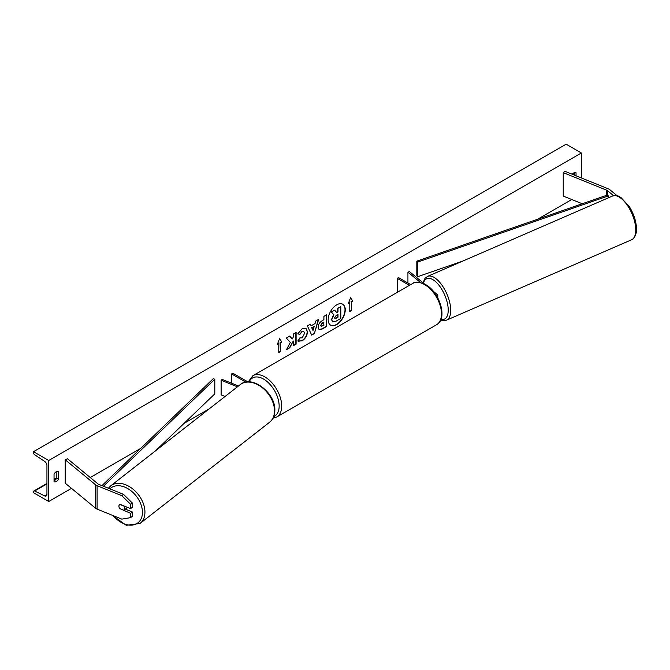 <?xml version="1.0" encoding="UTF-8"?>
<svg xmlns="http://www.w3.org/2000/svg" width="670" height="670" viewBox="0 0 670 670"><rect width="100%" height="100%" fill="white"/><g stroke="black" fill="none" stroke-linecap="round" stroke-linejoin="round"><path stroke-width="1" d="M613.569 195.682L607.447 190.632A2.873 1.658 0 0 0 607.12 190.406A2.873 1.658 0 0 0 606.744 190.221L563.236 172.634L563.236 196.067L582.264 203.755M632.974 213.588L633.309 214.392M617.145 195.74L609.792 189.677A5.737 3.317 0 0 0 609.156 189.233A5.737 3.317 0 0 0 608.385 188.865L564.877 171.277L563.236 172.634M120.081 509.049A3.585 2.395 50.5 0 1 118.908 506.235A3.585 2.395 50.5 0 1 119.561 504.652A3.585 2.395 50.5 0 1 120.081 504.368L130.658 508.639L130.658 504.343L132.308 502.986L123.489 494.343L98.724 484.335A2.873 1.658 180 0 1 98.339 484.15A2.873 1.658 180 0 1 98.021 483.933L67.553 458.808L65.208 459.762L65.208 483.187L95.668 508.312A5.737 3.317 180 0 0 96.312 508.748A5.737 3.317 180 0 0 97.083 509.125L121.848 519.133L130.658 517.625L130.658 513.329L120.34 508.84M132.308 502.986L132.308 507.282L130.658 508.639M130.658 517.625L132.308 516.269L132.308 511.972L125.416 509.183M123.489 494.343L121.848 495.708L97.083 485.691A5.737 3.317 180 0 1 96.312 485.323A5.737 3.317 180 0 1 95.668 484.879L65.208 459.762M132.308 511.972L130.658 513.329M121.848 495.708L130.658 504.343M225.07 396.481L221.125 394.89L221.125 380.242L237.415 386.833M238.487 385.995L222.155 379.396L221.125 380.242M247.892 381.892L232.859 373.215L231.594 373.944L245.781 382.143M231.594 373.944L231.594 383.215M437.267 296.944A4.305 2.487 0 0 0 437.795 295.746A4.305 2.487 0 0 0 437.016 294.323L433.314 291.266M424.437 283.946L409.395 271.551L407.93 272.146L407.93 283.041M420.484 282.497L407.93 272.146M397.218 292.371L397.218 278.326L398.491 277.589L410.651 284.616M397.218 278.326L409.387 285.345M330.528 325.126A12.102 6.985 120 0 0 336.449 324.456A12.102 6.985 120 0 0 344.321 313.912A12.102 6.985 120 0 0 342.621 304.18M336.7 324.607A12.102 6.985 120 0 0 344.606 313.945A12.102 6.985 120 0 0 342.755 304.247A12.102 6.985 120 0 0 336.7 304.85A12.102 6.985 120 0 0 328.803 315.511A12.102 6.985 120 0 0 330.653 325.201A12.102 6.985 120 0 0 336.7 324.607M48.717 460.491L48.717 501.495L33.5 492.71L33.5 491.797A1.792 1.038 60 0 1 33.868 490.976A1.792 1.038 60 0 1 34.672 491.01L44.597 495.884A3.585 2.069 -120 0 0 46.197 495.959A3.585 2.069 -120 0 0 46.942 494.318L46.942 465.617A3.585 2.069 -120 0 0 44.597 461.345L34.672 454.754A1.792 1.038 60 0 1 33.5 452.619L33.5 451.706L48.717 460.491L581.367 152.969L581.367 177.944M48.717 501.495L71.472 488.355M90.249 477.517L140.717 448.381M184.141 423.306L209.383 408.734M537.558 219.266L571.77 199.518M299.934 337.806L302.145 337.898L304.565 333.409L303.786 331.474L302.145 331.642L299.859 334.389L297.74 333.869L302.237 328.627L305.964 328.225L307.463 331.7C307.22 335.578 305.436 338.643 302.12 340.879L297.815 340.921L300.143 337.973M298.393 341.382L297.815 340.921M318.149 327.278L318.149 327.245C318.342 324.347 319.791 322.103 322.513 320.503L323.903 319.699L323.903 316.357L326.709 314.733L326.709 326.449L322.362 328.962L319.079 329.54L318.149 327.278M290.311 342.429L286.467 349.681L289.8 347.755L293.293 340.988L293.293 345.737L296.106 344.12L296.106 332.404L293.293 334.029L293.293 337.052L292.262 338.97L289.716 336.089L286.341 338.04L290.311 342.429M576.041 175.791L576.041 172.743A4.481 2.588 120 0 0 575.999 172.718A4.481 2.588 120 0 0 573.755 172.935A4.481 2.588 120 0 0 572.247 174.25M58.608 471.479L58.608 479.092A4.481 2.588 -60 0 1 54.086 481.747A4.481 2.588 -60 0 1 54.044 481.73L54.044 474.109A4.481 2.588 -60 0 1 56.33 471.672A4.481 2.588 -60 0 1 58.566 471.454A4.481 2.588 -60 0 1 58.608 471.479L58.524 471.429M351.315 301.902L352.83 301.023L350.552 297.773L348.266 303.661L349.79 302.781L349.79 311.567L351.315 310.687L351.315 301.902L351.315 310.687M277.246 344.656L279.532 338.777L281.819 342.027L280.295 342.906L280.295 351.691L278.77 352.571L278.77 343.777L277.246 344.656M311.115 325.821L315.042 323.551L315.754 321.056L318.66 319.381L314.364 333.585L311.676 335.142L307.379 325.896L310.378 324.163L311.115 325.821L310.227 324.247M574.265 175.071L574.265 172.692M56.833 471.429L56.833 478.062A4.481 2.588 -60 0 1 54.044 480.75M33.5 451.706L566.15 144.184L581.367 152.969M56.833 478.062L58.608 479.092M332.446 321.692L331.541 319.448L333.635 314.632L331.206 311.944L334.715 310.21L336.759 312.58L337.998 311.868L337.998 308.317L340.812 306.692L340.812 318.426L336.005 321.206L332.672 321.826M334.715 310.21L331.206 311.944M336.591 312.387L337.747 311.726L337.747 308.166L340.812 306.692M332.462 321.709L331.792 319.598L333.886 314.783L331.457 312.086M351.055 310.537L349.79 311.274M348.417 303.276L349.79 302.781M351.055 301.751L352.83 301.023M352.579 300.872L350.494 297.916M279.482 338.911L281.819 342.027M281.559 341.876L280.295 342.906M280.043 342.755L280.295 351.691M278.77 352.278L280.043 351.541M277.397 344.279L278.77 343.777M289.633 336.139L292.262 338.97M293.293 345.444L296.106 344.12M295.855 343.97L295.855 332.546M286.693 349.263L289.549 347.613L293.293 340.988M326.458 314.875L326.709 326.449M326.458 326.298L322.111 328.811L318.953 329.464M323.903 322.245L322.563 323.015L320.955 325.469L321.298 326.357L323.903 325.344L323.644 322.103L322.312 322.873L320.704 325.319L321.181 326.265M305.83 328.158L307.212 331.558C306.969 335.435 305.185 338.492 301.868 340.737L298.267 341.298M303.652 331.407L301.894 331.499L299.859 334.389M299.607 334.238L297.773 333.794M318.3 319.59L314.364 333.585M314.113 333.442L311.567 334.908M314.18 326.558L311.667 327.714L313.041 330.528L314.18 326.558L311.918 327.865L313.041 330.528M334.632 317.789L336.156 318.3L337.998 317.237L337.998 314.423L336.139 315.495L334.632 317.756L334.933 318.552M334.816 318.459L337.998 317.237M337.747 317.094L337.747 314.565M119.763 508.605L123.958 510.306A3.585 2.462 -128 0 0 124.117 510.197L126.58 508.27A3.585 2.462 -128 0 0 127.225 507.249M124.117 510.197A3.585 2.462 -128 0 0 124.846 508.555A3.585 2.462 -128 0 0 124.051 506.135L119.88 504.451M119.637 504.594A3.585 2.462 -128 0 0 118.967 506.185M607.447 190.632L607.447 195.02L416.815 261.149L416.815 275.797L417.737 276.685L417.737 262.037L416.815 261.149M463.054 260.965L417.737 276.685M607.447 195.02L608.368 195.908L608.368 197.834M608.368 195.908L417.737 262.037M101.941 485.633L213.269 378.667L214.802 379.203L214.802 393.851L155.423 450.902M103.415 486.236L214.802 379.203M606.744 190.221L606.744 195.263M97.083 485.691L97.083 509.125M95.668 484.879L95.668 508.312M436.538 324.757A23.852 13.769 -120 0 0 440.198 305.637A23.852 13.769 -120 0 0 424.613 284.616A23.852 13.769 -120 0 0 412.687 283.435L252.891 375.694A23.852 13.769 60 0 1 264.817 376.875A23.852 13.769 60 0 1 280.403 397.896A23.852 13.769 60 0 1 276.743 417.008L436.538 324.757C448.138 318.736 439.679 292.053 425.509 284.532C419.177 281.743 414.897 281.383 412.687 283.435M273.712 416.614A22.06 12.738 -120 0 0 278.184 399.27A22.06 12.738 -120 0 0 263.553 379.069A22.06 12.738 -120 0 0 249.131 381.883M635.738 229.182A23.852 10.754 -113.5 0 0 627.137 205.003A23.852 10.754 -113.5 0 0 612.548 196.017C618.335 194.727 618.025 196.327 620.881 197.432L629.281 206.528C633.694 213.722 636.106 220.974 636.5 228.277C637.187 232.264 634.373 239.533 631.559 239.776A23.852 10.754 -113.5 0 0 635.738 229.182M612.548 196.017L427.519 276.4A23.852 10.754 66.5 0 1 442.108 285.387A23.852 10.754 66.5 0 1 450.709 309.565A23.852 10.754 66.5 0 1 446.53 320.159L631.559 239.776M440.952 319.356A22.06 9.941 -113.5 0 0 448.213 309.347A22.06 9.941 -113.5 0 0 437.167 283.167A22.06 9.941 -113.5 0 0 423.448 283.134M44.597 495.884L46.934 494.535M34.672 491.01L46.942 483.933M54.044 479.829L56.699 478.296M109.888 488.849A22.06 15.134 52 0 1 130.256 490.222A22.06 15.134 52 0 1 142.442 512.751A22.06 15.134 52 0 1 132.065 525.096A22.06 15.134 52 0 1 113.146 515.615M140.089 523.438A23.852 16.365 -128 0 0 144.938 512.542A23.852 16.365 -128 0 0 132.484 488.731A23.852 16.365 -128 0 0 110.717 485.842L240.27 384.597A23.852 16.365 52 0 1 262.045 387.486A23.852 16.365 52 0 1 274.499 411.296A23.852 16.365 52 0 1 269.65 422.192L140.089 523.438L126.253 525.297L112.2 515.238M437.795 297.907L437.795 295.746M272.975 418.222L276.743 417.008M248.21 381.883L252.891 375.694M427.519 276.4L424.956 278.402L423.005 282.765M440.667 320.034L443.289 320.662L446.53 320.159M56.833 477.718L54.044 479.326M46.942 483.43L33.868 490.976M240.27 384.597C252.012 374.363 276.04 393.407 274.826 410.735C274.692 415.651 272.966 419.47 269.65 422.192M108.389 488.237L110.717 485.842"/></g></svg>
